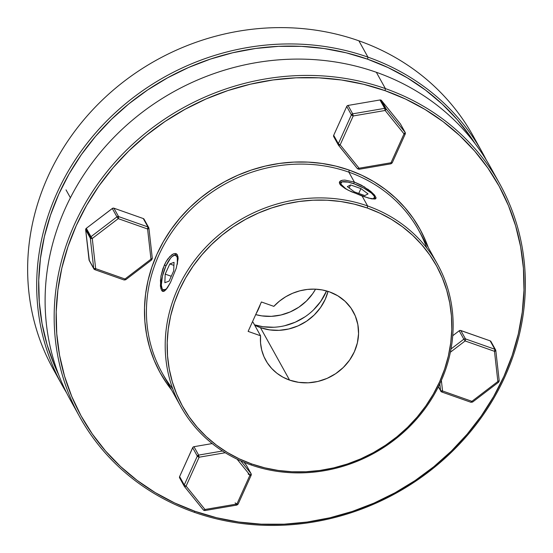 <?xml version="1.0" encoding="UTF-8"?>
<svg xmlns="http://www.w3.org/2000/svg" width="553" height="553" viewBox="0 0 553 553"><rect width="100%" height="100%" fill="white"/><g stroke="black" fill="none" stroke-linecap="round" stroke-linejoin="round"><path stroke-width="0.83" d="M342.037 181.875L348.107 182.117L354.127 183.852A18.346 4.624 -155.7 0 0 342.044 181.875L340.862 183.32L341.242 184.46L346.219 189.167A18.346 4.624 -155.7 0 1 342.044 181.875L339.957 182.58A20.012 5.046 24.3 0 0 339.369 182.856A20.012 5.046 -155.7 0 1 341.236 182.338M374.512 197.359A20.012 5.046 -155.7 0 1 375.321 198.928A20.012 5.046 24.3 0 0 375.176 198.486L374.326 196.453A18.346 4.624 -155.7 0 1 371.969 198.886M374.326 196.453A18.346 4.624 -155.7 0 0 354.127 183.852L363.867 188.151L371.526 193.163L374.139 196.059L374.512 197.2L373.344 198.645L371.837 198.893M354.452 191.932L364.807 195.582L368.049 193.916L360.929 188.587L350.567 184.937L347.332 186.61L354.452 191.932L347.332 186.61L350.567 184.937L349.185 187.999L350.567 184.937L360.929 188.587L358.738 193.446L360.929 188.587L368.049 193.916L364.807 195.582L354.452 191.932M161.918 288.265A18.346 5.689 109.4 0 1 165.879 266.117L162.423 276.189L161.324 285.023L162.133 288.707L162.969 289.648L165.34 289.544L167.213 288.099A18.346 5.689 109.4 0 1 161.918 288.265L162.734 290.221A20.012 6.207 -70.6 0 0 163.501 291.431A20.012 6.207 109.4 0 1 162.382 289.095M258.493 309.092L260.504 303.977A18.346 5.689 -70.6 0 1 258.493 309.092A18.346 5.689 -70.6 0 1 256.157 313.613L258.493 309.092M174.326 255.203A20.012 6.207 109.4 0 1 176.773 254.076A20.012 6.207 -70.6 0 0 175.315 254.546L173.455 255.555A18.346 5.689 109.4 0 1 177.319 264.293L177.299 257.912L176.746 256.35L174.824 255.127L172.087 256.557L170.538 258.21L165.879 266.117A18.346 5.689 109.4 0 1 173.455 255.555M169.08 281.124L173.677 270.935L174.043 262.336L169.799 263.94L165.195 274.129L164.835 282.721L169.08 281.124L164.835 282.721L165.195 274.129L171.271 276.272L165.195 274.129L169.799 263.94L173.912 265.385L169.799 263.94L174.043 262.336L173.677 270.935L169.08 281.124M482.292 152.421A240.161 220.135 -29 0 1 486.336 160.087A240.161 220.135 151 0 0 367.932 57.132A240.161 220.135 -29 0 1 482.292 152.421L473.237 136.1A240.161 220.135 151 0 0 358.876 40.804A240.161 220.135 -29 0 1 477.578 144.361M367.932 57.132L367.593 59.185A238.488 218.608 -29 0 1 475.138 143.676L470.375 136.522L457.172 119.559L442.186 104.047L425.568 90.125L407.478 77.932L388.095 67.584L367.593 59.185L346.178 52.805L324.051 48.512L301.433 46.355L278.539 46.341L255.583 48.477L232.792 52.742L210.389 59.095L188.58 67.48L167.587 77.807L147.603 89.973L128.814 103.874L111.423 119.372L95.579 136.315L81.436 154.543L69.139 173.877L58.798 194.131L50.523 215.11L44.378 236.615L40.438 258.438L38.731 280.364L39.277 302.187L42.069 323.699L47.081 344.685L54.27 364.945L58.666 374.761A238.488 218.608 -29 0 1 107.303 123.485A238.488 218.608 -29 0 1 367.593 59.185L367.932 57.132L358.876 40.804L367.932 57.132A240.161 220.135 151 0 0 98.227 129.99A240.161 220.135 151 0 0 66.664 392.955A240.161 220.135 -29 0 1 62.295 385.462A240.161 220.135 -29 0 1 101.386 126.526A240.161 220.135 -29 0 1 367.932 57.132M315.549 289.164A50.033 45.864 -29 0 1 255.707 314.602L261.825 315.887L271.378 316.344L280.972 315.003L290.249 311.913L298.848 307.192L306.438 301.026L312.728 293.65L315.549 289.164M57.961 377.194A240.161 220.135 -29 0 1 88.929 113.932A240.161 220.135 -29 0 1 358.876 40.804A240.161 220.135 151 0 0 92.33 110.206A240.161 220.135 151 0 0 53.24 369.141L62.295 385.462M176.034 253.633L177.402 254.871L178.107 258.832L176.248 268.219L170.511 282.417L165.928 289.744L163.384 291.452L162.333 291.189L161.469 290.187L160.411 286.101L160.93 276.23L162.886 268.71L166.004 261.811L167.849 258.942L171.707 254.892L173.524 253.834L175.128 253.481L176.448 253.834L177.962 256.557L178.107 258.832L176.248 268.219L170.511 282.417L167.386 287.85L164.594 290.954L163.384 291.452L162.333 291.189L161.469 290.187M160.93 276.23L164.331 265.101L166.066 265.716L164.331 265.101L166.004 261.811L169.792 256.606L173.524 253.834M375.833 198.603L376.068 197.78L375.833 198.603L374.941 199.032L368.63 198.119L351.328 191.725L345.1 188.518L340.869 185.373L339.749 183.935L339.355 182.642L339.708 181.564L342.528 180.237L344.865 180.091L354.355 182.055L361.434 185.186L370.614 191.255L374.547 195.05L376.068 197.78L375.833 198.603L374.941 199.032L371.277 198.762L362.118 196.045L367.614 205.958A146.766 134.524 151 0 0 177.589 289.005A146.766 134.524 151 0 0 250.723 464.838L251.712 463.953A145.093 132.996 -29 0 1 179.407 290.111A145.093 132.996 -29 0 1 367.275 208.011L367.614 205.958L362.118 196.045L348.017 190.128L340.869 185.373L339.355 182.642L339.708 181.564L340.786 180.741L342.528 180.237M172.792 388.959A146.766 134.524 -29 0 1 179.096 222.451A146.766 134.524 -29 0 1 348.853 172.149L354.355 182.055L353.623 183.672L354.355 182.055L348.853 172.149L349.192 170.089A148.432 136.059 151 0 0 177.236 221.304A148.432 136.059 151 0 0 171.624 389.996L167.006 383.782L159.969 372.432L154.19 360.39L149.718 347.782L146.6 334.717L144.858 321.334L144.52 307.751L145.584 294.106L148.038 280.523L151.854 267.14L157.011 254.083L163.446 241.474L171.098 229.44L179.898 218.096L189.762 207.555L200.587 197.912L212.276 189.257L224.718 181.681L237.783 175.253L251.352 170.041L265.302 166.087L279.486 163.432L293.767 162.098L308.021 162.105L322.095 163.453L335.865 166.121L349.192 170.089L361.952 175.322L374.022 181.764L385.282 189.354L395.623 198.015L404.948 207.672L413.167 218.228L420.197 229.578L425.983 241.613L428.285 247.585A148.432 136.059 151 0 0 349.192 170.089L348.853 172.149A146.766 134.524 151 0 0 185.967 214.557A146.766 134.524 151 0 0 162.077 372.798L180.838 406.607A146.766 134.524 -29 0 1 204.728 248.373A146.766 134.524 -29 0 1 367.614 205.958A146.766 134.524 -29 0 1 437.499 264.189A146.766 134.524 -29 0 1 413.616 422.43A146.766 134.524 -29 0 1 250.723 464.838A146.766 134.524 -29 0 1 180.838 406.607M75.422 408.674A240.161 220.135 -29 0 1 106.397 145.411A240.161 220.135 -29 0 1 376.344 72.284L385.4 88.611A240.161 220.135 -29 0 1 499.76 183.9A240.161 220.135 -29 0 1 460.67 442.835A240.161 220.135 -29 0 1 194.124 512.237L195.112 511.345A238.488 218.608 -29 0 1 76.266 225.61A238.488 218.608 -29 0 1 385.061 90.664L385.4 88.611A240.161 220.135 151 0 0 74.448 224.497A240.161 220.135 151 0 0 194.124 512.237A240.161 220.135 -29 0 1 79.763 416.941A240.161 220.135 -29 0 1 118.854 158.013A240.161 220.135 -29 0 1 385.4 88.611L376.344 72.284A240.161 220.135 151 0 0 109.798 141.686A240.161 220.135 151 0 0 70.708 400.621L79.763 416.941M175.128 253.481L176.448 253.834M329.415 291.853A50.033 45.864 -29 0 1 353.243 311.705A50.033 45.864 -29 0 1 345.1 365.651A50.033 45.864 -29 0 1 289.572 380.111L260.456 327.646A50.033 45.864 151 0 0 328.026 291.39L325.24 299.332L320.491 307.641L314.201 315.016L306.611 321.182L298.012 325.904L288.735 328.994L279.141 330.335L269.594 329.878L260.456 327.646L289.572 380.111A50.033 45.864 -29 0 1 265.744 360.259A50.033 45.864 -29 0 1 260.56 335.782L253.004 322.157L252.396 321.943L253.004 322.157L260.56 335.782L248.124 331.392L260.56 335.782L260.553 342.964L261.7 349.987L263.975 356.678L267.327 362.879L271.675 368.45L276.915 373.247L282.929 377.167L289.572 380.111L298.703 382.351L308.249 382.807L317.851 381.459L327.127 378.37L335.719 373.648L343.309 367.482L349.6 360.107L354.349 351.798L357.376 342.888L358.558 333.708L357.86 324.618L355.303 315.963L350.982 308.076L345.065 301.267L337.786 295.786L329.415 291.853A50.033 45.864 -29 0 0 273.846 306.362L261.41 301.979L248.124 331.392L261.41 301.979L273.846 306.362L279.438 301.143L285.735 296.747L292.599 293.277L299.864 290.823L307.357 289.426L314.892 289.136L322.309 289.952L329.415 291.853M254.656 325.143A50.033 45.864 151 0 0 260.456 327.646M367.897 189.174L374.547 195.05M344.865 180.091L354.355 182.055L364.807 187.121M437.499 264.189L418.739 230.38A146.766 134.524 151 0 0 348.853 172.149A146.766 134.524 -29 0 1 426.792 248.027M251.712 463.953L264.742 467.831L278.2 470.444L291.963 471.757L305.892 471.764L319.855 470.465L333.722 467.873L347.353 464.002L360.618 458.907L373.393 452.624L385.552 445.22L396.978 436.759L407.568 427.331L417.204 417.024L425.81 405.937L433.289 394.171L439.58 381.853L444.619 369.086L448.352 356.008L450.75 342.729L451.787 329.388L451.455 316.109L449.755 303.023L446.706 290.256L442.338 277.931L436.683 266.159L429.805 255.064L421.773 244.744L412.656 235.308L402.549 226.841L391.545 219.417L379.745 213.126L367.275 208.011L354.245 204.133L340.786 201.52L327.023 200.207L313.095 200.2L299.132 201.499L285.265 204.092L271.634 207.963L258.369 213.057L245.594 219.341L233.435 226.744L222.009 235.205L211.426 244.633L201.783 254.94L193.184 266.028L185.697 277.793L179.407 290.111L174.375 302.878L170.635 315.957L168.236 329.235L167.2 342.577L167.531 355.856L169.232 368.941L172.28 381.708L176.649 394.033L182.303 405.805L189.181 416.9L197.214 427.22L206.331 436.656L216.437 445.13L227.442 452.548L239.242 458.838L251.712 463.953L250.723 464.838A146.766 134.524 151 0 0 440.748 381.798A146.766 134.524 151 0 0 367.614 205.958L367.275 208.011A145.093 132.996 -29 0 1 439.58 381.853A145.093 132.996 -29 0 1 251.712 463.953M499.76 183.9L490.705 167.58A240.161 220.135 151 0 0 376.344 72.284A240.161 220.135 -29 0 1 495.039 175.84M195.112 511.345L216.527 517.726L238.654 522.011L261.272 524.175L284.166 524.189L307.122 522.053L329.913 517.788L352.316 511.435L374.125 503.05L395.119 492.723L415.103 480.55L433.884 466.649L451.283 451.158L467.126 434.216L481.269 415.987L493.566 396.653L503.907 376.399L512.182 355.42L518.327 333.915L522.267 312.092L523.974 290.166L523.428 268.343L520.636 246.832L515.617 225.845L508.435 205.585L499.145 186.237L487.843 168.001L474.64 151.038L459.654 135.526L443.036 121.605L424.946 109.411L405.556 99.063L385.061 90.664L363.646 84.284L341.519 79.998L318.901 77.835L296.007 77.821L273.051 79.957L250.26 84.222L227.857 90.574L206.048 98.959L185.055 109.287L165.064 121.453L146.282 135.361L128.89 150.851L113.04 167.794L98.904 186.022L86.607 205.357L76.266 225.61L67.984 246.59L61.846 268.094L57.906 289.917L56.199 311.844L56.745 333.666L59.537 355.178L64.549 376.164L71.738 396.425L81.028 415.773L92.33 434.008L105.533 450.971L120.519 466.483L137.137 480.405L155.22 492.599L174.61 502.947L195.112 511.345L194.124 512.237A240.161 220.135 151 0 0 505.076 376.344A240.161 220.135 151 0 0 385.4 88.611L385.061 90.664A238.488 218.608 -29 0 1 503.907 376.399A238.488 218.608 -29 0 1 195.112 511.345M160.819 288.459L160.439 279.846M162.7 291.376L162.333 291.189M273.797 327.252L262.979 326.733L254.477 324.818A56.703 51.975 151 0 0 326.553 290.947L320.664 301.53L313.53 309.887M251.097 473.741L246.438 465.35A1.666 1.528 151 0 0 246.306 465.149L250.965 473.541A1.666 1.528 -29 0 1 251.138 475.082L251.138 475.082A1.666 0.422 -155.7 0 1 251.159 475.241A1.666 0.422 -155.7 0 1 249.963 475.138L236.926 504.011L204.99 509.486L204.949 510.543L204.486 509.811L204.838 510.44A1.666 1.528 -29 0 1 204.002 510.371L203.829 510.053L204.002 510.371A1.666 1.528 -29 0 1 203.414 509.997M405.183 132.492L405.245 133.985A1.666 0.422 -155.7 0 0 405.218 133.826A1.666 1.528 -29 0 0 405.183 132.492L404.043 133.881L405.218 133.826L405.045 132.285A1.666 1.528 -29 0 1 405.183 132.492L400.524 124.093A1.666 1.528 151 0 0 400.386 123.893L381.487 100.494L380.83 100.031L385.489 108.429A1.666 1.528 -29 0 1 386.146 108.886A1.666 0.657 141.1 0 1 385.144 110.482L404.043 133.881A1.666 0.657 -38.9 0 0 405.045 132.285L386.146 108.886A1.666 1.528 151 0 0 384.653 108.36L385.144 110.482L386.146 108.886L381.487 100.494A1.666 1.528 151 0 0 380.83 100.031L379.994 99.969L384.653 108.36A1.666 1.528 -29 0 1 385.489 108.429L380.83 100.031A1.666 1.528 151 0 0 379.994 99.969L348.051 105.436A1.666 1.528 151 0 0 346.731 106.453L351.39 114.844L338.353 143.718A1.666 0.422 24.3 0 0 340.171 144.831L353.208 115.957A1.666 0.422 -155.7 0 1 351.39 114.844L353.208 115.957L352.71 113.835L351.39 114.844A1.666 1.528 -29 0 1 352.71 113.835L353.208 115.957L385.144 110.482L384.653 108.36L352.71 113.835L348.051 105.436L347.637 105.561L346.731 106.453L333.694 135.326A1.666 1.528 151 0 0 333.729 136.66L338.388 145.052A1.666 1.528 151 0 0 338.526 145.259L340.171 144.831A1.666 0.422 -155.7 0 1 338.353 143.718A1.666 1.528 151 0 0 338.388 145.052A1.666 1.528 -29 0 1 338.353 143.718L333.694 135.326L333.867 136.861M144.229 219.735L143.268 218.546L113.918 208.191L143.268 218.546L147.928 226.937L118.577 216.589L113.918 208.191L112.667 208.253L86.323 228.306L112.294 208.474L116.946 216.866L90.982 236.698L86.323 228.306L86.012 228.603L85.66 229.772L90.319 238.17A1.666 1.528 -29 0 1 90.45 237.361L85.791 228.97A1.666 1.528 151 0 0 85.66 229.772L90.319 238.17L93.706 268.35L89.047 259.951L85.66 229.772L89.351 260.684M151.66 259.917L150.969 259.17L125.006 279.002L125.697 279.749L151.66 259.917L152.303 258.403A1.666 0.622 -6.4 0 0 152.275 258.313L150.969 259.17A1.666 0.622 -6.4 0 0 152.303 258.403L148.923 228.223A1.666 0.622 173.6 0 1 147.589 228.99L148.639 228.624L148.722 227.601A1.666 1.528 -29 0 1 148.888 228.133L147.928 226.937A1.666 1.528 -29 0 1 148.722 227.601L144.063 219.202A1.666 1.528 151 0 0 143.268 218.546L147.928 226.937L147.589 228.99A1.666 0.518 -70.6 0 0 147.928 226.937L118.577 216.589L113.918 208.191A1.666 1.528 151 0 0 112.294 208.474L116.946 216.866A1.666 1.528 -29 0 1 118.577 216.589A1.666 0.518 109.4 0 1 118.238 218.642L147.589 228.99L150.969 259.17L147.589 228.99L118.238 218.642L92.268 238.474L95.655 268.654L125.006 279.002L150.969 259.17L151.612 259.779M117.844 218.145L118.238 218.642L118.577 216.589L116.946 216.866L117.844 218.145M148.639 228.624L148.888 228.133M86.323 228.306A1.666 1.528 151 0 0 85.791 228.97L90.45 237.361A1.666 1.528 -29 0 1 90.982 236.698L86.323 228.306M92.268 238.474L118.238 218.642L116.946 216.866L90.982 236.698L92.268 238.474L90.982 236.698A1.666 1.528 151 0 0 90.319 238.17L92.268 238.474A1.666 0.622 173.6 0 1 90.319 238.17L93.706 268.35L89.047 259.951A1.666 1.528 151 0 0 89.213 260.484L93.872 268.882A1.666 1.528 -29 0 1 93.706 268.35A1.666 0.622 -6.4 0 0 95.655 268.654L92.268 238.474M152.275 258.313L152.027 258.804M125.593 279.673L125.006 279.002L95.655 268.654L94.667 269.539A1.666 1.528 -29 0 1 93.872 268.882L94.777 269.643L93.872 268.882M125.697 279.749L124.128 279.991A1.666 0.518 109.4 0 1 124.017 279.894A1.666 0.518 -70.6 0 0 124.128 279.991A1.666 0.518 -70.6 0 0 125.006 279.002A1.666 0.518 109.4 0 1 124.128 279.991L94.777 269.643A1.666 0.518 109.4 0 0 95.655 268.654L93.706 268.35M284.677 325.731L295.184 322.226L304.931 316.876M338.581 145.328L357.425 168.658A1.666 0.657 -38.9 0 0 357.452 168.693A1.666 0.657 -38.9 0 0 359.07 168.23L340.171 144.831A1.666 0.657 141.1 0 1 338.547 145.294A1.666 0.657 141.1 0 1 338.526 145.259L339.141 145.37M338.526 145.259A1.666 1.528 -29 0 1 338.388 145.052L357.452 168.693L359.028 169.287L359.07 168.23L357.425 168.658M359.07 168.23L359.028 169.287L390.964 163.812L391.006 162.755L359.07 168.23L391.006 162.755L390.964 163.812L392.208 162.858L391.006 162.755A1.666 0.422 24.3 0 0 392.208 162.858L405.245 133.985A1.666 0.422 -155.7 0 1 404.043 133.881L391.006 162.755L404.043 133.881L385.144 110.482L353.208 115.957L340.171 144.831L359.07 168.23M400.593 124.238L405.045 132.285L386.146 108.886L381.487 100.494L400.386 123.893L405.045 132.285M346.731 106.453L351.39 114.844L338.353 143.718L333.694 135.326L346.731 106.453M352.71 113.835L348.051 105.436L379.994 99.969L384.653 108.36L352.71 113.835M472.483 401.996L471.903 401.326L497.866 381.494L494.479 351.314L465.128 340.959L450.377 352.226L465.128 340.959L494.479 351.314A1.666 0.518 -70.6 0 0 494.824 349.254L465.467 338.906A1.666 0.518 109.4 0 1 465.128 340.959A1.666 0.518 -70.6 0 0 465.467 338.906A1.666 1.528 151 0 0 463.843 339.189L465.128 340.959L463.843 339.189A1.666 1.528 -29 0 1 465.467 338.906L460.815 330.514A1.666 1.528 151 0 0 459.184 330.791L463.843 339.189L450.999 348.991L463.843 339.189L459.184 330.791L452.727 335.719L459.184 330.791L460.4 330.424L490.165 340.862L494.824 349.254L494.479 351.314L495.536 350.941L495.612 349.918A1.666 1.528 -29 0 1 495.785 350.45L494.824 349.254A1.666 1.528 -29 0 1 495.612 349.918L495.813 350.54A1.666 0.622 173.6 0 1 494.479 351.314L497.866 381.494A1.666 0.622 -6.4 0 0 499.2 380.72A1.666 0.622 -6.4 0 0 499.172 380.63L497.866 381.494L498.557 382.234L497.866 381.494L471.903 401.326L472.587 402.066L470.914 402.211A1.666 0.518 -70.6 0 0 471.025 402.314A1.666 0.518 -70.6 0 0 471.903 401.326L470.914 402.211M495.536 350.941L495.785 350.45A1.666 0.622 173.6 0 1 495.813 350.54L499.2 380.72L498.557 382.234L472.587 402.066M495.612 349.918L490.96 341.526A1.666 1.528 151 0 0 490.165 340.862L460.815 330.514L465.467 338.906L494.824 349.254L491.126 342.051M440.596 390.667L438.411 386.727L440.596 390.667L439.829 383.803L440.596 390.667A1.666 0.622 -6.4 0 0 442.545 390.971L441.363 380.416L442.545 390.971L440.596 390.667L440.769 391.199A1.666 1.528 -29 0 1 440.596 390.667L438.349 386.851M499.034 381.439A1.666 1.528 -29 0 1 498.502 382.102M440.769 391.199A1.666 1.528 -29 0 0 441.564 391.863L442.545 390.971A1.666 0.518 109.4 0 1 441.667 391.959L471.025 402.314M471.903 401.326L442.545 390.971L471.903 401.326M235.937 504.896L236.926 504.011A1.666 0.422 24.3 0 0 238.122 504.115L251.159 475.241M248.145 474.025L249.963 475.138A1.666 0.657 -38.9 0 0 250.965 473.541L240.721 460.863L250.965 473.541L246.306 465.149L243.97 462.253L246.507 465.488M236.774 504.965L236.926 504.011L235.108 502.898M251.138 475.082L250.73 474.356L251.138 475.082M237.071 459.177L249.963 475.138L237.071 459.177M237.956 504.205A1.666 1.528 -29 0 1 236.954 504.924M198.202 456.799L198.479 456.045L197.303 456.101A1.666 1.528 -29 0 1 198.631 455.091L222.493 450.999L198.631 455.091L199.128 457.207L225.244 452.734L199.128 457.207A1.666 0.422 -155.7 0 1 197.303 456.101L197.234 456.101M184.502 486.585L184.439 486.509A1.666 1.528 -29 0 1 184.267 484.974L179.614 476.582L192.873 447.342L193.972 446.693L212.172 443.575L193.972 446.693L198.631 455.091L193.972 446.693A1.666 1.528 151 0 0 192.651 447.702L197.303 456.101L184.267 484.974A1.666 0.422 24.3 0 0 186.091 486.087L204.99 509.486L186.091 486.087A1.666 0.657 141.1 0 1 184.467 486.55A1.666 0.657 141.1 0 1 184.439 486.509L203.345 509.914A1.666 0.657 -38.9 0 0 203.366 509.949A1.666 0.657 -38.9 0 0 204.99 509.486L236.926 504.011L249.963 475.138L248.677 473.361M186.091 486.087L199.128 457.207L186.091 486.087M179.787 478.117L179.614 476.582L184.267 484.974L197.303 456.101L192.651 447.702L179.614 476.582A1.666 1.528 151 0 0 179.649 477.916L184.308 486.308M70.404 197.76L66.014 189.859M148.923 228.223L148.722 227.601M236.884 505.069L204.949 510.543M203.366 509.949L184.467 486.55"/></g></svg>
